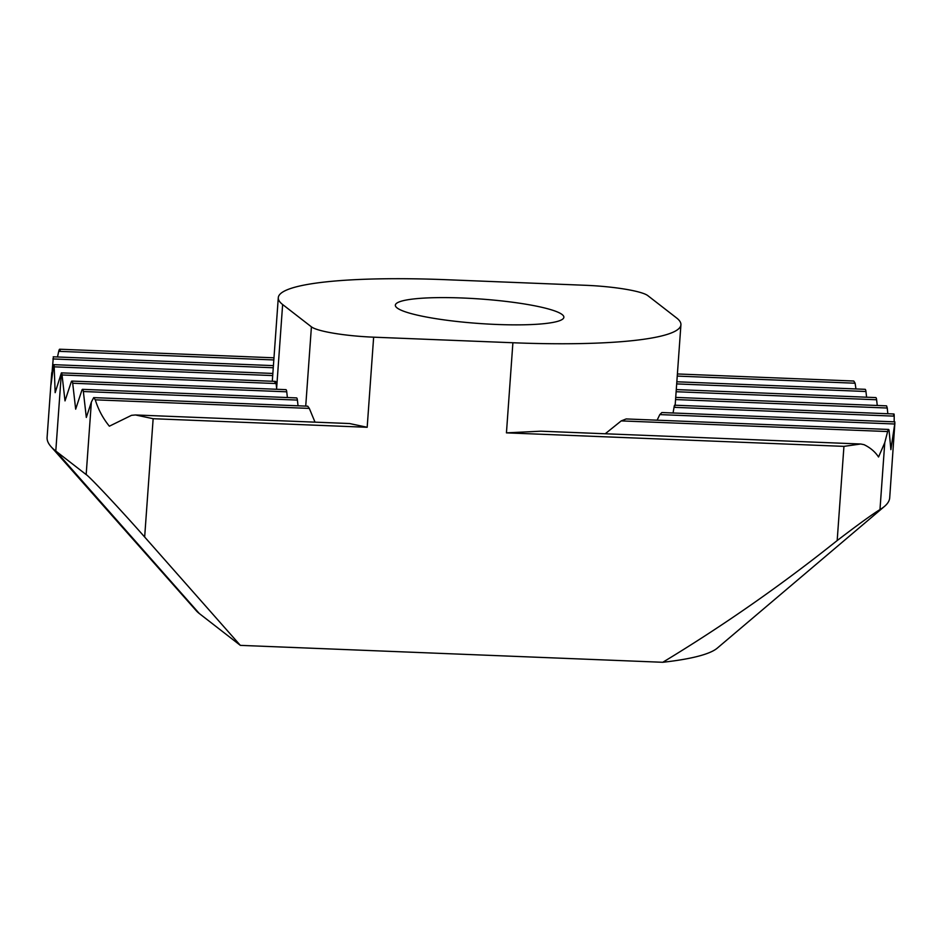 <?xml version="1.0" encoding="UTF-8"?>
<svg xmlns="http://www.w3.org/2000/svg" width="942" height="942" viewBox="0 0 942 942"><rect width="100%" height="100%" fill="white"/><g stroke="black" fill="none" stroke-linecap="round" stroke-linejoin="round"><path stroke-width="1.41" d="M496.658 324.46A84.474 12.258 -175.9 0 1 395.346 305.196A84.474 12.258 -175.9 0 1 462.557 298.002A84.474 12.258 -175.9 0 1 563.869 317.277A84.474 12.258 -175.9 0 1 496.658 324.46M199.315 613.536L55.79 451.03A422.381 61.265 -175.9 0 1 51.009 446.638L196.325 610.793A263.995 38.292 4.1 0 0 199.315 613.536L240.34 645.364L662.768 662.285A263.995 38.292 4.1 0 0 717.262 648.143L884.514 506.384A422.381 61.265 -175.9 0 1 879.981 509.563C871.833 514.638 857.573 524.965 837.179 540.555C781.613 584.958 723.468 625.535 662.768 662.285M657.104 420.191L659.812 414.598L894.511 423.994L894.888 422.899L889.707 497.753A422.381 61.265 -175.9 0 1 884.514 506.384M240.34 645.364L144.656 537.022L153.146 418.707L135.495 414.963L131.515 415.328L109.366 426.196C102.996 418.389 98.298 409.605 95.283 399.832L309.317 408.404L307.716 406.19L93.67 397.618L95.283 399.832M136.001 414.986L349.529 423.535L367.18 427.279L373.644 337.177L512.895 342.747L506.443 432.861L540.849 431.189L860.293 443.988M53.282 357.842L51.009 384.654L53.588 365.696C53.906 364.048 54.106 364.424 54.177 366.827L55.166 392.661L61.395 372.867L55.79 451.03L86.169 474.591C89.302 476.252 121.471 510.599 144.656 537.022M51.009 446.638A422.381 61.265 -175.9 0 1 47.1 437.347L51.739 372.655M512.895 342.747A211.196 30.639 -175.9 0 0 680.925 324.778A211.196 30.639 -175.9 0 0 676.58 317.949L647.802 295.623A52.799 7.654 -175.9 0 0 585.571 285.296L446.32 279.715A211.196 30.639 -175.9 0 0 278.29 297.684L272.297 381.251M673.059 412.985L674.036 407.321L894.205 416.14L894.17 421.839M605.211 433.779L621.225 420.897L887.623 431.554C888.271 429.187 888.753 428.834 889.071 430.506L890.885 449.652L894.888 422.899M621.225 420.897L626.194 418.943L888.624 429.458L889.071 430.506M887.623 431.554L884.774 442.646L878.545 457C875.094 451.76 870.255 447.65 864.002 444.659L860.729 444L843.938 446.367L837.179 540.555M675.567 399.549L887.246 408.027L886.61 405.92A5.275 1.107 -87.7 0 0 886.457 405.849L675.72 397.406M887.246 408.027L887.823 413.75M894.205 416.14C894.17 413.75 893.982 413.373 893.617 415.01M275.453 381.38L61.395 372.867A5.275 1.107 92.3 0 1 62.042 374.975L65.01 400.892L71.192 382.075A5.275 1.107 92.3 0 1 71.886 381.074A5.275 1.107 92.3 0 1 72.699 383.241L75.666 409.169L81.848 390.341A5.275 1.107 92.3 0 1 82.543 389.34A5.275 1.107 92.3 0 1 83.355 391.519L86.323 417.436L91.362 402.093L93.67 397.618M373.644 337.177A52.799 7.654 -175.9 0 1 311.413 326.839L282.635 304.525A211.196 30.639 -175.9 0 1 278.29 297.684M309.317 408.404L315.017 422.157M57.497 356.971L58.722 351.331L273.828 359.938M60.17 350.271C59.805 348.599 59.322 348.952 58.722 351.331M53.588 365.696L53.906 364.672L272.862 373.444M677.251 376.093L855.124 383.217L853.782 381.027L677.404 373.962M855.124 383.217L855.948 388.952M676.686 383.912L865.945 391.495A5.275 1.107 -87.7 0 0 865.145 389.317L676.839 381.781M865.945 391.495L866.605 397.218M676.12 391.731L876.602 399.761A5.275 1.107 -87.7 0 0 875.801 397.583L676.274 389.588M876.602 399.761L877.261 405.484M62.042 374.975L276.124 383.547C275.818 381.145 275.405 380.756 274.887 382.393M276.124 383.547L276.736 389.27M72.699 383.241L286.733 391.813A5.275 1.107 -87.7 0 0 285.932 389.647L71.886 381.074M286.733 391.813L287.392 397.536M83.355 391.519L297.389 400.079A5.275 1.107 -87.7 0 0 296.589 397.913L82.543 389.34M297.389 400.079L298.049 405.802M894.865 421.863L661.873 412.537L659.812 414.598M674.719 406.249C674.684 404.589 674.448 404.942 674.036 407.321M506.443 432.861L843.938 446.367M153.146 418.707L367.18 427.279M884.774 442.646L879.981 509.563M91.362 402.093L86.169 474.591M311.413 326.839L305.726 406.12M276.63 388.339L282.635 304.525M52.905 358.937L273.262 367.757M54.177 366.827L272.709 375.575M680.925 324.778L675.155 405.225M59.687 349.223L273.981 357.807M53.223 356.806L273.416 365.626M674.59 405.201L893.97 413.985"/></g></svg>
